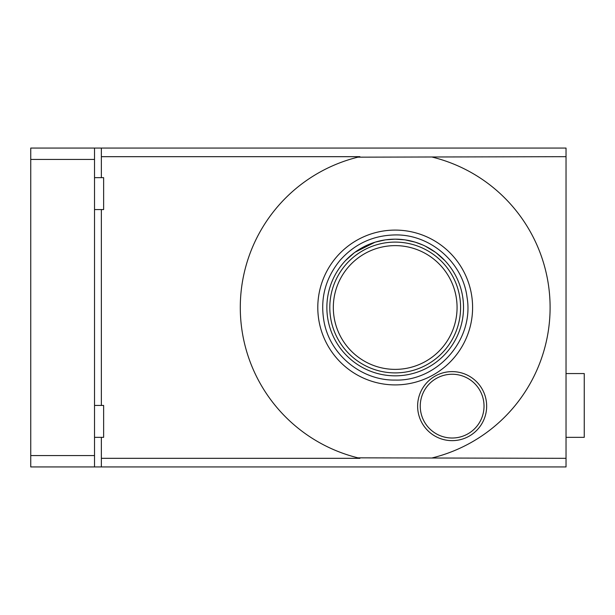 <?xml version="1.0" encoding="UTF-8"?>
<svg xmlns="http://www.w3.org/2000/svg" width="615" height="615" viewBox="0 0 615 615"><rect width="100%" height="100%" fill="white"/><g stroke="black" fill="none" stroke-linecap="round" stroke-linejoin="round"><path stroke-width="0.92" d="M101.36 148.054L101.36 156.679L359.913 156.679L357.907 157.163L566.031 156.679L566.031 148.054L30.75 148.054L30.75 466.946L94.525 466.946L94.525 455.554L30.75 455.554M101.36 437.334L101.36 466.946L94.525 466.946M101.36 156.679L101.36 177.666M101.36 209.554L101.36 405.446M101.36 458.321L359.913 458.321L357.907 457.837L566.031 458.321L566.031 466.946L101.36 466.946M94.525 148.054L94.525 159.446L30.75 159.446M94.525 159.446L94.525 455.554M94.525 437.334L103.635 437.334L103.635 405.446L94.525 405.446M94.525 209.554L103.635 209.554L103.635 177.666L94.525 177.666M566.031 458.321L566.031 156.679M566.031 437.334L584.25 437.334L584.25 373.559L566.031 373.559M432.483 457.837A154.888 154.888 0 0 0 432.483 157.163M357.907 157.163A154.888 154.888 0 0 0 357.907 457.837M417.623 406.131A34.517 34.517 0 0 0 452.14 440.648A34.517 34.517 0 0 0 486.657 406.131A34.517 34.517 0 0 0 452.14 371.614A34.517 34.517 0 0 0 417.623 406.131M395.191 230.095A77.405 77.405 0 0 0 317.794 307.5A77.405 77.405 0 0 0 395.191 384.905A77.405 77.405 0 0 0 472.597 307.5A77.405 77.405 0 0 0 395.191 230.095M420.253 406.131A31.888 31.888 0 0 0 452.14 438.018A31.888 31.888 0 0 0 484.028 406.131A31.888 31.888 0 0 0 452.14 374.243A31.888 31.888 0 0 0 420.253 406.131M326.865 307.5A68.334 68.334 0 0 0 395.191 375.834A68.334 68.334 0 0 0 463.526 307.5A68.334 68.334 0 0 0 395.191 239.166A68.334 68.334 0 0 0 326.865 307.5M435.474 252.296L425.403 246.208M354.194 252.834L345.515 260.575M422.828 245.001L415.333 242.202M415.087 242.125L405.262 239.911M404.624 239.819L395.191 239.166L385.766 239.819M385.128 239.911L375.296 242.125M375.058 242.202L354.917 252.296M444.868 260.575L436.196 252.834M460.589 307.5A65.398 65.398 0 0 0 395.191 242.102A65.398 65.398 0 0 0 329.801 307.5A65.398 65.398 0 0 0 395.191 372.898A65.398 65.398 0 0 0 460.589 307.5M457.068 307.5A61.877 61.877 0 0 0 395.191 245.623A61.877 61.877 0 0 0 333.322 307.5A61.877 61.877 0 0 0 395.191 369.377A61.877 61.877 0 0 0 457.068 307.5M395.191 234.93C430.269 234.207 462.818 262.451 467.039 297.276C474.365 339.249 437.795 381.4 395.191 380.07C361.735 380.685 330.317 355.101 324.136 322.214C319.892 299.151 325.189 278.541 340.01 260.368C354.694 243.84 373.09 235.353 395.191 234.93"/></g></svg>
